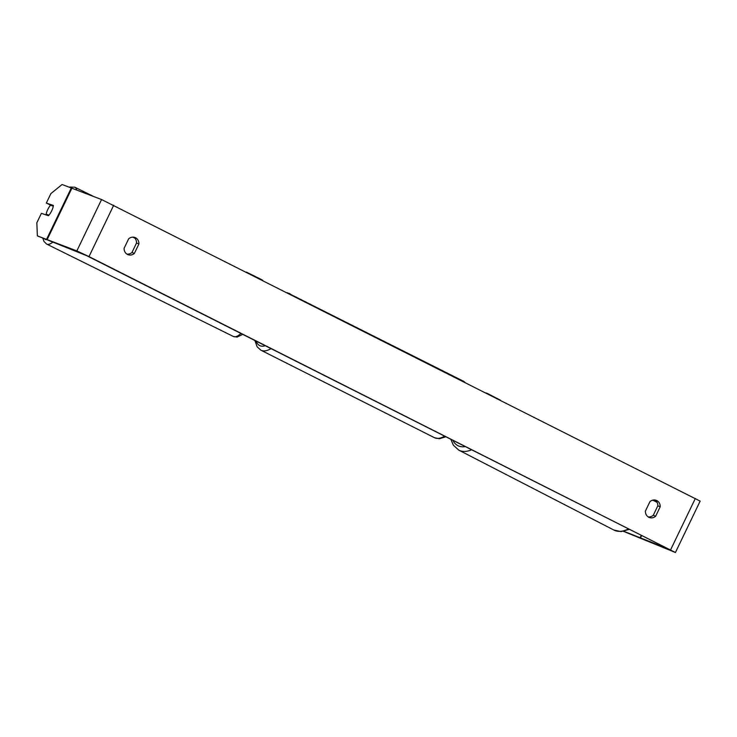 <?xml version="1.0" encoding="UTF-8"?>
<svg xmlns="http://www.w3.org/2000/svg" width="737" height="737" viewBox="0 0 737 737"><rect width="100%" height="100%" fill="white"/><g stroke="black" fill="none" stroke-linecap="round" stroke-linejoin="round"><path stroke-width="1.11" d="M47.776 209.52A7.13 2.045 116.3 0 1 50.494 205.218L53.285 206.167A7.13 2.045 116.3 0 1 51.682 210.846A7.13 2.045 116.3 0 1 48.955 215.158L46.164 214.209A7.13 2.045 116.3 0 1 47.776 209.52M46.164 214.209L48.688 215.462M128.671 238.797A7.13 6.366 -68.5 0 1 135.064 237.544A7.13 6.366 -68.5 0 1 135.534 237.756A7.13 6.366 -68.5 0 1 138.915 243.965L134.364 253.417A7.13 6.366 -68.5 0 1 127.971 254.67A7.13 6.366 -68.5 0 1 124.12 248.249L128.671 238.797M656.833 500.58A7.13 6.366 111.5 0 0 656.354 500.368A7.13 6.366 111.5 0 0 649.96 501.621L645.409 511.073A7.13 6.366 111.5 0 0 649.269 517.485A7.13 6.366 111.5 0 0 655.654 516.232L660.205 506.78A7.13 6.366 111.5 0 0 656.833 500.58M648.127 516.877A7.13 6.366 111.5 0 0 653.268 515.292L657.819 505.84A7.13 6.366 111.5 0 0 655.11 500.027M623.824 531.285L668.219 548.881L86.607 255.647L37.366 235.877L36.85 222.767L41.392 213.334L48.43 215.72A7.13 2.045 116.3 0 0 53.377 205.448L46.33 203.062L50.871 193.628L62.092 184.499L101.568 199.543L700.15 501.123L675.424 552.501L88.993 256.596L76.841 250.921L37.366 235.877M133.812 237.213A7.13 6.366 -68.5 0 1 136.529 243.017L131.978 252.478A7.13 6.366 -68.5 0 1 126.828 254.062M51.129 205.43L46.33 203.062M623.465 531.349L675.424 552.501M653.268 515.292L655.654 516.232M657.819 505.84L660.205 506.78M131.978 252.478L134.364 253.417M136.529 243.017L138.915 243.965M657.137 502.431L652.789 500.137M132.752 237.148L134.935 238.217M76.62 189.695A31.737 9.111 -63.7 0 0 74.824 187.198L69.545 187.023M262.667 280.3L261.598 279.618A31.737 9.111 116.3 0 1 262.28 280.106M46.164 239.626A28.172 8.089 116.3 0 1 44.874 239.193M240.935 333.456A31.737 9.111 116.3 0 1 233.436 336.514L46.671 244.094A31.737 9.111 -63.7 0 0 53 242.022M88.993 256.596L113.719 205.208M670.606 549.82L695.341 498.442M46.717 239.046L71.443 187.668M640.315 538.25L641.641 535.486M639.956 538.093L641.291 535.311M76.841 250.921L101.568 199.543M47.315 239.276L72.051 187.889M471.634 449.773A31.737 18.959 117.3 0 1 458.783 450.132L613.884 530.06A31.737 18.959 -62.7 0 0 628.486 528.853M452.896 440.321A28.172 16.822 -62.7 0 0 465.305 446.576M500.469 400.191L487.866 393.696A31.737 18.959 117.3 0 1 489.23 394.525M271.004 348.619A31.737 14.252 116.8 0 1 261.432 350.434A31.737 14.252 116.8 0 1 260.898 350.195L434.471 437.704A31.737 14.252 -63.2 0 0 435.005 437.944A31.737 14.252 -63.2 0 0 444.577 436.129M256.181 341.148A28.172 12.649 -63.2 0 0 260.133 345.782A28.172 12.649 -63.2 0 0 265.283 345.736M288.941 293.271A31.737 14.252 116.8 0 1 289.475 293.51A31.737 14.252 116.8 0 1 291.032 294.607M464.614 382.116A31.737 14.252 -63.2 0 0 463.048 381.02L464.946 382.291M261.598 279.618L246.37 272.091M92.733 196.051L74.824 187.198M242.74 334.368L237.102 337.076L233.436 336.514M42.967 238.539L43.99 241.496L46.671 244.094M613.884 530.06L621.005 531.607L629.444 529.332M458.783 450.132L453.393 445.231L450.814 439.27M487.866 393.696L486.042 392.922M434.471 437.704L439.464 438.708L445.848 436.765M260.898 350.195L257.149 346.814L254.891 340.494M287.329 292.736L463.048 381.02"/></g></svg>
